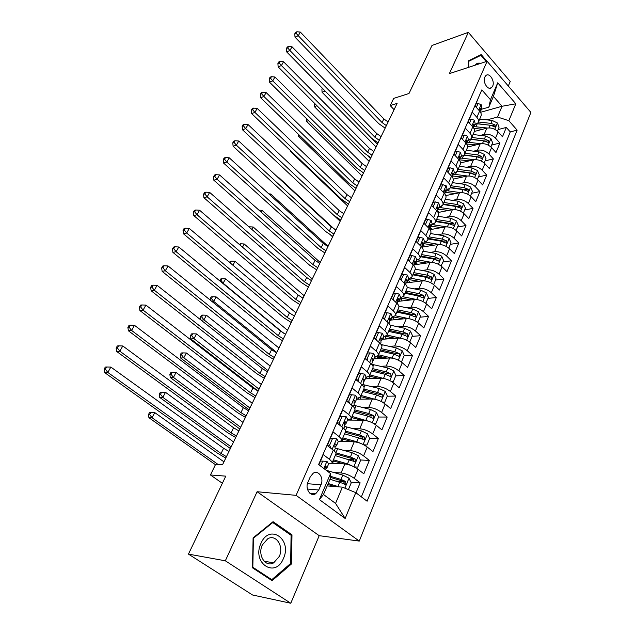 <?xml version="1.0" encoding="UTF-8"?>
<svg xmlns="http://www.w3.org/2000/svg" width="635" height="635" viewBox="0 0 635 635"><rect width="100%" height="100%" fill="white"/><g stroke="black" fill="none" stroke-linecap="round" stroke-linejoin="round"><path stroke-width="0.95" d="M484.83 77.049C482.362 82.018 488.077 90.948 491.569 87.646L492.681 86.106C495.117 81.145 489.434 72.223 485.91 75.549L484.83 77.049M508.302 86.027L510.222 81.478L468.352 32.353L431.998 45.45L408.996 93.496L393.684 98.401L390.2 105.569L394.073 109.664M359.267 541.083L530.9 112.419L487.116 61.277L296.093 495.348L359.267 541.083L319.199 535.678L257.096 491.728L225.33 560.8L290.782 603.25L319.199 535.678M290.782 603.25L252.547 594.987L188.452 554.109L225.782 476.147L210.439 474.964L222.369 483.283M225.33 560.8L188.452 554.109M478.981 96.441L475.075 105.981L479.608 111.061L476.893 117.348C478.568 119.316 478.981 121.118 478.123 122.738L474.742 124.801M476.893 117.348L472.337 112.268L468.193 121.793L472.781 126.865L470.019 133.271C471.726 135.239 472.154 137.025 471.305 138.62L467.924 140.629M470.019 133.271L465.399 128.199L461.177 137.906L465.836 142.978L463.018 149.503C464.749 151.463 465.193 153.233 464.36 154.805L460.978 156.758M463.018 149.503L458.327 144.447L454.017 154.337L458.748 159.393L455.882 166.052C457.637 168.005 458.105 169.759 457.271 171.307L453.898 173.196M455.882 166.052L451.12 160.996L446.722 171.085L451.533 176.133L448.604 182.92C450.39 184.872 450.874 186.603 450.056 188.119L446.675 189.952M448.604 182.92L443.77 177.879L439.285 188.166L444.167 193.199L441.182 200.128C442.992 202.073 443.5 203.787 442.69 205.272L439.317 207.034M441.182 200.128L436.269 195.096L431.697 205.589L436.658 210.614L433.61 217.67C435.451 219.607 435.975 221.305 435.181 222.758L431.808 224.457M433.61 217.67L428.617 212.661L423.958 223.369L428.99 228.37L425.887 235.569C427.76 237.506 428.308 239.181 427.522 240.601L424.156 242.229M425.887 235.569L420.814 230.576L416.06 241.498L421.18 246.483L418.005 253.833C419.91 255.762 420.481 257.413 419.711 258.802L416.346 260.35M418.005 253.833L412.853 248.856L408.003 260.009L413.202 264.978L409.964 272.478C411.901 274.391 412.488 276.019 411.734 277.368L408.376 278.844M409.964 272.478L404.725 267.518L399.772 278.9L405.059 283.845L401.749 291.505C403.725 293.41 404.336 295.021 403.598 296.331L400.248 297.72M401.749 291.505L396.43 286.568L391.374 298.196L396.74 303.117L393.367 310.936C395.375 312.825 396.01 314.412 395.287 315.682L391.946 316.992M393.367 310.936L387.961 306.022L382.849 317.881M387.048 334.867L390.223 327.485C390.938 326.239 390.279 324.675 388.255 322.786L384.81 330.779L379.309 325.89L374.031 338.018L379.587 342.884L376.063 351.044C378.142 352.909 378.833 354.441 378.142 355.624L374.817 356.751M376.063 351.044L370.475 346.186L365.077 358.577L370.729 363.41L367.133 371.753C369.245 373.61 369.959 375.102 369.292 376.237L365.974 377.269M367.133 371.753L361.442 366.927L355.925 379.587L361.68 384.389L358.005 392.914C360.148 394.756 360.902 396.216 360.251 397.304L356.941 398.232M358.005 392.914L352.211 388.12L346.575 401.058L352.425 405.836L348.671 414.544C350.861 416.369 351.639 417.798 351.004 418.83L347.718 419.656M348.671 414.544L342.773 409.781L337.01 423.021L342.971 427.752L339.13 436.658C341.36 438.467 342.162 439.857 341.559 440.841L338.28 441.555M339.13 436.658L333.129 431.943L327.231 445.476L333.296 450.167C335.55 451.961 336.383 453.334 335.788 454.279L332.081 462.907M356.005 492.816L360.116 482.814L350.893 482.132M343.749 481.608L336.145 481.052M331.954 463.256L344.861 463.963C349.321 464.487 353.711 466.265 358.021 469.297L363.831 473.789L369.332 460.415L360.339 459.97M353.512 459.629L348.44 459.383M340.598 441.42L354.211 441.833C358.672 442.262 363.014 444 367.252 447.048L372.967 451.588L378.349 438.499L369.57 438.269M362.855 438.094L359.878 438.015M347.543 420.068L363.363 420.187C367.808 420.521 372.118 422.227 376.293 425.291L381.905 429.863L387.175 417.052L378.595 417.02L376.42 412.385L370.419 409.464L353.909 405.281M371.88 416.997L370.3 416.989M356.513 399.232L372.324 399.002C376.753 399.248 381.024 400.915 385.127 403.995L390.644 408.607L395.803 396.065L387.247 396.216M380.627 396.335L380.135 396.343M365.308 378.833L381.087 378.262C385.508 378.428 389.739 380.063 393.787 383.151L399.209 387.802L404.257 375.523L395.716 375.849M372.023 376.745L369.641 376.833M373.912 358.854L389.668 357.965C394.073 358.053 398.272 359.648 402.257 362.752L407.591 367.427L412.536 355.409L404.011 355.894M399.24 356.171L398.788 356.195M382.746 357.124L377.984 357.402M382.341 339.28L398.074 338.082C402.463 338.09 406.622 339.654 410.551 342.773L415.798 347.472L420.64 335.701L412.131 336.352M393.057 337.82L386.159 338.352M390.628 320.103L406.305 318.611C410.686 318.548 414.806 320.08 418.671 323.207L423.839 327.938L428.577 316.397L420.092 317.206M402.987 318.834L394.168 319.675M398.415 301.347L414.369 299.537C418.735 299.402 422.823 300.903 426.633 304.038L431.713 308.793L436.364 297.49L427.895 298.442M406.289 282.94L422.275 280.845C426.625 280.646 430.673 282.115 434.427 285.258L439.428 290.028L443.984 278.955L435.539 280.051M414.377 264.843L430.022 262.525C434.356 262.263 438.372 263.7 442.071 266.851L446.992 271.645L451.461 260.787L443.039 262.017M422.211 245.777L422.981 244.951L422.783 242.76L421.981 242.594L422.045 247.126L437.61 244.57C441.928 244.237 445.913 245.65 449.564 248.801L454.406 253.619L458.787 242.975L450.39 244.34M430.086 229.664L445.056 226.965C449.358 226.576 453.311 227.957 456.906 231.116L461.677 235.95L465.971 225.512L457.597 226.997M438.071 212.495L452.358 209.701C456.644 209.248 460.558 210.606 464.106 213.773L468.813 218.615L473.019 208.375L464.669 209.987M445.77 195.588L459.518 192.762C463.788 192.262 467.67 193.588 471.17 196.755L475.805 201.62L479.933 191.572L471.607 193.302M453.279 179.133L466.534 176.149C470.789 175.593 474.647 176.895 478.099 180.07L482.663 184.944L486.72 175.085L478.417 176.927M460.534 162.925L473.432 159.853C477.671 159.242 481.489 160.52 484.902 163.695L489.394 168.577L493.371 158.909L485.1 160.853M467.566 147.034L480.195 143.851C484.418 143.192 488.212 144.447 491.569 147.622L495.998 152.519L499.904 143.026L491.657 145.074M422.513 242.499L421.973 242.594M384.81 330.779C386.85 332.661 387.517 334.208 386.81 335.439L383.469 336.661M210.439 474.964L215.646 464.272L222.552 464.709L397.105 103.402L390.2 105.569M318.754 490.006L321.008 484.775C324.183 478.131 318.445 469.59 313.206 473.242L310.285 476.798L307.991 482.052C304.76 488.712 310.491 497.276 315.722 493.697L318.754 490.006L307.411 489.045M488.839 107.164L490.482 99.735L481.838 89.868L318.619 464.542L330.549 473.559L330.454 478.171L323.485 494.498L335.558 503.412L342.376 487.148L355.783 492.649L367.109 501.213L517.144 130.151L508.857 120.698L497.538 117.023L502.047 106.267L493.435 96.393L488.839 107.164L481.441 109.26M490.482 99.735L497.729 82.788L515.818 103.783L508.857 120.698M355.783 492.649L345.154 518.47L319.405 499.602L330.549 473.559M480.377 135.39L484.188 134.398C488.402 133.707 492.181 134.953 495.514 138.128L499.904 143.026M474.377 131.453L486.831 128.151L484.188 134.398M473.607 151.178L477.504 150.217C481.735 149.574 485.537 150.844 488.918 154.011L493.371 158.909M466.701 167.267L470.686 166.33C474.932 165.743 478.766 167.037 482.195 170.204L486.72 175.085M459.661 183.65L463.748 182.761C468.003 182.221 471.876 183.539 475.345 186.706L479.933 191.572M452.477 200.358L456.668 199.501C460.947 199.017 464.844 200.358 468.36 203.525L473.019 208.375M445.151 217.376L449.453 216.567C453.747 216.138 457.676 217.503 461.248 220.67L465.971 225.512M437.674 234.736L442.095 233.966C446.405 233.601 450.366 234.99 453.985 238.149L458.787 242.975M430.046 252.428L434.594 251.714C438.92 251.404 442.912 252.825 446.588 255.976L451.461 260.787M422.251 270.47L426.942 269.812C431.276 269.565 435.308 271.018 439.031 274.169L443.984 278.955M414.29 288.877L419.132 288.282C423.489 288.099 427.553 289.584 431.332 292.719L436.364 297.49M406.162 307.65L411.162 307.118C415.536 307.015 419.632 308.523 423.466 311.658L428.577 316.397M397.851 326.811L403.034 326.35C407.416 326.319 411.551 327.858 415.441 330.986L420.64 335.701M389.35 346.353L394.732 345.988C399.129 346.027 403.304 347.599 407.249 350.71L412.536 355.409M380.651 366.3L386.263 366.03C390.668 366.149 394.883 367.76 398.891 370.864L404.257 375.523M371.745 386.667L377.603 386.509C382.024 386.707 386.27 388.35 390.342 391.438L395.803 396.065M362.633 407.456L368.76 407.416C373.197 407.702 377.484 409.384 381.619 412.456L387.175 417.052M353.282 428.681L359.727 428.784C364.173 429.165 368.498 430.879 372.697 433.935L378.349 438.499M343.686 450.35L350.496 450.628C354.957 451.088 359.315 452.85 363.585 455.89L369.332 460.415M318.849 464.717L323.263 454.596L329.367 459.272C331.637 461.066 332.478 462.423 331.891 463.344L328.652 463.947M333.835 472.48L341.058 472.948C345.527 473.512 349.933 475.305 354.266 478.33L360.116 482.814M361.378 496.872L510.27 131.913L506.317 127.437L498.102 129.58M486.831 128.151C491.038 127.444 494.8 128.675 498.118 131.85L502.483 136.755L506.317 127.437M388.255 322.786L382.794 317.897M327.136 485.934L342.376 487.148M257.096 491.728L296.093 495.348M468.352 32.353L449.374 73.62L487.116 61.277M480.528 112.316L502.047 106.267L515.818 103.783M487.029 119.888L497.538 117.023M341.757 440.38L345.361 431.975C345.98 430.974 345.186 429.57 342.971 427.752M351.211 418.346L354.727 410.162C355.362 409.107 354.6 407.662 352.425 405.836M360.466 396.796L363.887 388.818C364.546 387.715 363.807 386.239 361.68 384.389M369.514 375.706L372.856 367.935C373.531 366.784 372.824 365.276 370.729 363.41M378.381 355.068L381.627 347.496C382.326 346.297 381.643 344.757 379.587 342.884M395.541 315.095L398.637 307.888C399.367 306.602 398.732 305.014 396.74 303.117M403.86 295.719L406.876 288.695C407.614 287.369 407.011 285.758 405.059 283.845M412.004 276.749L414.949 269.899C415.703 268.534 415.123 266.89 413.202 264.978M419.981 258.159L422.854 251.476C423.624 250.079 423.069 248.412 421.18 246.483M427.807 239.951L430.609 233.418C431.395 231.989 430.855 230.299 428.99 228.37M435.467 222.091L438.206 215.725C438.999 214.257 438.483 212.55 436.658 210.614M442.984 204.589L445.651 198.374C446.461 196.874 445.968 195.151 444.167 193.199M450.35 187.428L452.961 181.356C453.779 179.832 453.303 178.086 451.533 176.133M457.573 170.601L460.121 164.671C460.954 163.108 460.494 161.353 458.748 159.393M464.661 154.091L467.154 148.296C467.995 146.717 467.558 144.939 465.836 142.978M471.614 137.898L474.051 132.231C474.901 130.627 474.48 128.834 472.781 126.865M510.27 131.913L517.144 130.151M477.179 123.785L490.22 125.246L495.316 126.936L495.03 124.928L490.998 123.388L478.449 121.991L480.814 116.467C481.679 114.84 481.274 113.03 479.608 111.061M323.485 494.498L319.405 499.602M335.558 503.412L345.154 518.47M497.729 82.788L493.435 96.393M291.576 563.864L291.981 534.821L273.074 521.676L253.103 537.877L252.508 567.833L272.09 580.668L291.576 563.864L290.393 563.666M486.974 61.325L481.203 54.578L468.59 60.77L468.686 67.302M290.028 534.551L291.981 534.821M320.564 466.019L322.691 461.129L327.017 461.391L328.605 464.01L326.866 468.051M322.691 461.129L320.516 461.018L318.897 464.749M325.088 469.44L326.747 468.336L326.184 466.669L325.31 466.622L324.898 469.289M226.441 456.652L221.059 453.485L107.823 372.435L104.704 372.618L217.67 453.319L225.766 458.065M228.957 451.453L223.583 448.286L110.855 367.078L107.823 372.435L105.346 369.125L106.561 366.99L105.315 367.07L104.1 369.205L105.346 369.125M104.1 369.205L104.704 372.618M110.855 367.078L106.561 366.99M348.417 489.625L351.234 482.846L348.956 478.123L342.749 475.099L326.223 470.297M339.217 486.894L328.168 483.529M334.581 486.529L327.763 484.473M330.002 479.227L345.742 484.299L345.734 481.497L340.939 479.409L330.494 476.314M330.47 477.393L343.305 481.322L344.257 482.846M223.941 461.843L154.765 412.607L152.035 417.743L148.923 417.719L215.44 464.685M218.027 464.423L152.035 417.743L149.685 414.607L150.781 412.559L149.535 412.559L148.439 414.607L149.685 414.607M148.439 414.607L148.923 417.719M154.765 412.607L150.781 412.559M260.969 543.354C251.492 563.166 275.463 578.85 283.408 558.506C292.513 539.266 269.43 523.184 260.969 543.354M262.303 544.997C257.334 555.109 265.43 567.722 273.661 562.856L279.281 556.458C284.147 546.306 276.019 533.781 267.708 538.805L262.303 544.997M291.068 535.273L290.679 563.42L271.788 579.684L252.833 567.245L253.405 538.242L272.748 522.542L291.068 535.273M270.081 579.35L271.788 579.684M272.105 522.462L272.748 522.542M476.988 56.642L480.909 55.332L486.243 61.563M468.781 67.27L468.693 61.341L480.909 55.332M480.735 63.365C478.385 62.73 476.417 63.381 474.805 65.302M332.518 438.507L330.351 438.452L327.422 445.167L329.589 445.246L332.518 438.507L336.756 438.841L338.288 441.539L336.598 445.468M329.589 445.246L331.176 448.524M327.771 445.889L327.422 445.167M334.915 446.873L336.471 445.77L335.947 444.032L335.082 443.984L334.788 446.722L335.312 448.453L334.232 450.953M236.41 436.015L231.092 432.856L119.832 351.203L116.689 351.48L227.703 432.768L235.688 437.515M238.871 430.919L233.577 427.76L122.793 345.972L119.832 351.203L117.372 347.948L118.562 345.853L117.308 345.972L116.118 348.067L117.372 347.948M116.118 348.067L116.689 351.48M122.793 345.972L118.562 345.853M342.122 416.385L339.955 416.377L337.098 422.95L339.265 422.973L342.122 416.385L346.289 416.79L347.758 419.56L346.115 423.378M339.265 422.973L340.677 425.934M344.551 424.775L345.98 423.696L345.496 421.902L344.63 421.838L344.36 424.537L344.845 426.315L343.884 428.546M246.182 415.798L240.935 412.639L131.58 330.438L128.421 330.795L237.538 412.639L245.42 417.378M248.595 410.805L243.356 407.646L134.477 325.318L131.58 330.438L129.135 327.231L130.302 325.183L129.04 325.334L127.873 327.382L129.135 327.231M127.873 327.382L128.421 330.795M134.477 325.318L130.302 325.183M346.766 401.217L348.726 401.193L351.52 394.756L355.608 395.224L357.021 398.058L355.425 401.772M348.726 401.193L349.972 403.828M351.52 394.756L349.353 394.795L346.615 401.09M353.965 403.161L355.282 402.106L354.83 400.256L353.973 400.185L354.171 404.67L353.33 406.63M255.754 395.986L250.571 392.827L143.073 310.118L139.898 310.563L247.166 392.914L254.952 397.645M261.302 384.492L196.493 333.915L193.977 338.645L190.817 338.947L258.127 391.073L252.952 387.937L145.907 305.102L143.073 310.118L140.652 306.959L141.788 304.959L140.518 305.141L139.382 307.142L140.652 306.959M139.382 307.142L139.898 310.563M145.907 305.102L141.788 304.959M356.354 379.944L357.981 379.889L360.712 373.586L364.728 374.118L366.085 377.015L364.53 380.635M357.981 379.889L359.069 382.206M360.712 373.586L358.553 373.674L355.965 379.619M363.164 382L364.379 380.976L363.966 379.079L363.117 378.992L363.299 383.492L362.561 385.199M265.128 376.571L260.017 373.412L154.321 290.227L151.13 290.759L256.611 373.57L264.295 378.301M267.446 371.777L262.35 368.617L157.099 285.321L154.321 290.227L151.916 287.115L153.027 285.155L151.757 285.377L150.646 287.337L151.916 287.115M150.646 287.337L151.13 290.759M157.099 285.321L153.027 285.155M354.155 466.892L357.775 467.098L360.553 460.423L358.315 455.732L352.179 452.739L335.447 448.096M352.647 466.161L347.488 463.86L333.407 459.811M343.702 463.899L332.978 460.819M332.446 462.05L332.526 463.288M335.216 455.612L355.187 461.748L355.148 459.002L350.401 456.954L335.756 452.803M335.939 454.001L351.274 458.343L352.727 458.891L353.671 460.335M233.553 441.936L165.513 392.327L162.846 397.351L159.718 397.423L230.37 448.524M231.172 446.873L162.846 397.351L160.512 394.272L161.584 392.255L160.33 392.295L159.266 394.303L160.512 394.272M159.266 394.303L159.718 397.423M165.513 392.327L161.584 392.255M363.688 444.77L366.959 445.016L369.673 438.491L367.467 433.824L361.394 430.863L344.789 426.458M361.347 443.667L356.814 441.746L342.821 437.896M352.671 441.785L342.368 438.952M366.959 445.016L363.887 444.881M341.598 440.777L341.82 441.452M345.234 432.276L360.505 436.412L361.942 436.943L362.879 438.309M344.583 433.784L364.426 439.69L364.363 437.007L359.664 434.983L345.575 431.165M242.983 422.41L176.054 372.459L173.434 377.388L170.299 377.531L239.8 428.998M240.641 427.26L173.434 377.388L171.117 374.348L172.164 372.372L170.91 372.443L169.862 374.412L171.117 374.348M169.862 374.412L170.299 377.531M176.054 372.459L172.164 372.372M369.856 421.672L352.028 416.441M361.49 420.172L351.552 417.56M373.023 423.14L375.936 423.418L378.595 417.028M375.936 423.418L373.42 423.362M347.615 420.068L347.909 419.664M350.21 419.394L350.623 420.092M354.362 411.02L370.959 415.473L373.372 415.473L368.721 413.496L354.87 409.892M353.758 412.425L367.641 416.044L372.3 418.036L373.459 418.116L373.372 415.473M252.23 403.273L186.373 352.989L183.809 357.822L180.665 358.045L249.055 409.853M249.936 408.019L183.809 357.822L181.507 354.822L182.539 352.893L181.277 352.989L180.253 354.917L181.507 354.822M180.253 354.917L180.665 358.045M186.373 352.989L182.539 352.893M382.167 401.987L384.731 402.272L387.326 396.018L385.191 391.406L379.246 388.517L362.847 384.54M361.101 396.748L360.037 399.177M378.19 400.177L361.045 395.454M370.157 399.034L360.545 396.613M358.307 398.185L359.14 399.193M363.291 390.215L379.786 394.454L382.199 394.406L377.587 392.462L363.799 389.033M362.736 391.517L376.531 394.962L381.151 396.915L382.302 396.994L382.199 394.406M259.056 389.152L193.977 338.645L191.691 335.693L192.699 333.804L191.437 333.931L190.429 335.82L191.691 335.693M190.429 335.82L190.817 338.947M196.493 333.915L192.699 333.804M384.731 402.272L382.699 402.296M365.704 359.116L367.03 359.037L369.713 352.869L373.65 353.465L374.96 356.425L373.443 359.942M367.03 359.037L367.967 361.053M369.713 352.869L367.554 353.012L365.117 358.608M372.158 361.299L373.285 360.299L372.912 358.354L372.062 358.259L372.229 362.76L371.594 364.228M274.328 357.537L269.272 354.386L165.33 270.764L162.131 271.367L265.867 354.616L273.455 359.339M276.598 352.838L271.558 349.687L168.053 265.954L165.33 270.764L162.949 267.7L164.036 265.779L162.758 266.025L161.671 267.946L162.949 267.7M161.671 267.946L162.131 271.367M168.053 265.954L164.036 265.779M391.12 381.294L393.335 381.579L395.875 375.46L393.771 370.872L387.89 368.006L371.61 364.244M369.657 376.182L368.824 378.706M386.35 379.159L369.864 374.904M378.674 378.349L369.364 376.118M366.514 377.253L367.443 378.754M372.039 369.84L388.429 373.88L390.835 373.785L386.263 371.872L372.562 368.617M371.523 371.046L385.231 374.317L389.803 376.237L390.954 376.325L390.835 373.785M270.2 366.077L206.407 315.214L203.946 319.849L201.144 320.183M267.994 370.649L203.946 319.849L201.676 316.936L202.66 315.087L201.398 315.246L200.414 317.095L201.676 316.936M200.414 317.095L200.739 319.857M206.407 315.214L202.66 315.087M393.335 381.579L391.684 381.635M374.833 338.717L375.896 338.638L378.516 332.597L382.389 333.256L383.643 336.264L382.167 339.693M375.896 338.638L376.674 340.336M378.516 332.597L376.365 332.78L374.071 338.05M380.952 341.027L382.008 340.066L381.667 338.066L380.817 337.955L380.968 342.471L380.436 343.71M283.345 338.868L278.352 335.724L176.117 251.698L172.903 252.373L274.939 336.026L282.44 340.741M285.575 334.264L280.599 331.113L178.776 246.991L176.117 251.698L173.744 248.682L174.815 246.801L173.53 247.078L172.466 248.96L173.744 248.682M172.466 248.96L172.903 252.373M178.776 246.991L174.815 246.801M399.891 361.045L401.757 361.315L404.249 355.322L402.169 350.758L396.359 347.932L381.111 344.527M387.032 358.108L377.785 355.997L377.428 358.656M394.343 358.616L378.508 354.774M375.349 356.719L374.793 358.005L375.555 358.759M380.603 349.893L396.883 353.743L399.288 353.592L394.764 351.711L381.143 348.623M380.127 351.004L393.756 354.108L398.28 355.997L399.431 356.084L399.288 353.592M278.932 348.004L216.13 296.878L213.717 301.427L212.169 301.641M276.765 352.488L213.717 301.427L211.463 298.553L212.431 296.735L211.161 296.918L210.193 298.736L211.463 298.553M210.193 298.736L210.352 300.172M216.13 296.878L212.431 296.735M401.757 361.315L400.439 361.386M383.738 318.746L384.572 318.667L387.136 312.753L390.938 313.46L392.144 316.532L390.708 319.865M384.572 318.667L385.207 320.056M387.136 312.753L384.985 312.976L382.826 317.929M389.557 321.183L390.541 320.246L390.231 318.206L389.398 318.087L389.088 323.62M292.187 320.564L287.258 317.421L186.674 233.029L183.451 233.775L283.845 317.794L291.251 322.509M294.37 316.047L289.457 312.904L189.286 228.425L186.674 233.029L184.325 230.053L185.372 228.211L184.079 228.521L183.039 230.362L184.325 230.053M183.039 230.362L183.451 233.775M189.286 228.425L185.372 228.211M408.472 341.217L410.004 341.471L412.448 335.597L410.4 331.065L404.646 328.263L390.176 325.168M385.651 336.288L385.85 339.011M402.177 338.526L386.993 335.074M395.24 338.296L385.747 336.256M384 336.621L383.072 338.78L383.5 339.193M388.993 330.351L405.17 334.01L407.567 333.82L403.082 331.97L389.557 329.041M388.556 331.375L402.098 334.32L406.583 336.177L407.726 336.264L407.567 333.82M287.504 330.263L225.663 278.9L222.877 283.432M283.607 333.208L223.298 283.361L221.059 280.527L222.004 278.741L220.734 278.955L219.789 280.733L221.059 280.527M225.663 278.9L222.004 278.741M410.004 341.471L408.972 341.551M392.446 299.18L393.065 299.109L395.581 293.314L399.32 294.076L400.471 297.196L399.074 300.442M393.065 299.109L393.557 300.196M395.581 293.314L393.43 293.576L391.406 298.228M397.978 301.752L398.907 300.839L398.621 298.76L397.796 298.625L397.566 303.951M300.863 302.609L295.989 299.474L197.025 214.741L193.786 215.559L292.576 299.91L299.895 304.617M303.006 298.18L298.148 295.037L199.573 210.225L197.025 214.741L194.683 211.812L195.707 210.002L194.421 210.336L193.397 212.138L194.683 211.812M193.397 212.138L193.786 215.559M199.573 210.225L195.707 210.002M416.885 321.818L418.084 322.04L420.481 316.286L418.457 311.777L412.766 308.999L398.851 306.157M393.2 316.889L394.121 319.77M409.853 318.873L395.232 315.762M403.296 318.897L393.017 316.873M392.478 316.936L391.295 320.04M397.208 311.213L413.282 314.69L415.679 314.452L411.234 312.634L397.788 309.856M396.811 312.142L410.266 314.928L414.711 316.754L415.854 316.849L415.679 314.452M295.91 312.857L235.013 261.271L232.918 265.224M230.172 262.906L231.402 261.096L230.124 261.334L229.56 262.39M230.473 262.85L231.219 263.787M235.013 261.271L231.402 261.096M418.084 322.04L417.306 322.112M400.955 280.011L403.844 274.28L407.432 275.074L408.63 278.265L407.273 281.424M401.383 279.956L401.741 280.749M403.844 274.28L401.701 274.582L399.804 278.94M406.225 282.71L407.091 281.829L406.844 279.71L406.019 279.567L405.86 284.686M309.372 284.996L304.554 281.869L207.153 196.826L203.914 197.707L301.141 282.369L308.372 287.06M311.475 280.646L306.673 277.519L209.661 192.397L207.153 196.826L204.835 193.929L205.843 192.167L204.549 192.524L203.541 194.286L204.835 193.929M203.541 194.286L203.914 197.707M209.661 192.397L205.843 192.167M425.117 302.816L426.006 302.998L428.347 297.355L426.355 292.87L420.719 290.131L407.194 287.496M400.614 297.982L402.161 300.919M417.378 299.656L403.169 296.807M411.202 299.895L400.145 297.958M405.265 292.449L421.235 295.751L423.624 295.481L419.219 293.688L405.86 291.06M404.9 293.299L418.274 295.942L422.68 297.736L423.807 297.831L423.624 295.481M304.173 295.759L244.189 243.967L242.499 247.158M239.974 244.991L240.617 243.784L239.197 244.316M244.189 243.967L240.617 243.784M426.006 302.998L425.45 303.054M409.273 261.231L411.948 255.635L415.473 256.476L416.623 259.707L415.298 262.787M409.535 261.191L409.758 261.691M411.948 255.635L409.805 255.969L408.035 260.04M414.306 264.057L415.115 263.207L414.893 261.048L414.083 260.89L413.988 265.819M317.722 267.716L312.968 264.589L217.091 179.26L213.836 180.205L309.547 265.152L316.698 269.835M319.786 263.446L315.039 260.318L219.543 174.927L217.091 179.26L214.789 176.411L215.773 174.681L214.471 175.062L213.487 176.792L214.789 176.411M213.487 176.792L213.836 180.205M219.543 174.927L215.773 174.681M433.173 284.202L433.761 284.337L436.062 278.805L434.094 274.352L428.514 271.629L415.234 269.176M408.051 279.606L409.9 282.464M424.744 280.853L410.813 278.209M418.965 281.281L408.099 279.487M413.155 274.066L429.03 277.201L431.411 276.884L427.045 275.122L413.766 272.637M412.829 274.828L426.117 277.328L430.482 279.098L431.609 279.202L431.411 276.884M312.277 278.979L253.182 226.997L251.889 229.449M249.404 227.274L249.658 226.806L249.031 226.941M253.182 226.997L249.658 226.806M417.417 242.824L419.886 237.363L423.434 238.276L424.458 241.53L423.164 244.523M419.886 237.363L417.751 237.736L416.092 241.538M325.914 250.754L321.215 247.634L226.822 162.052L223.568 163.052L317.802 248.253L324.866 252.928M327.938 246.563L323.255 243.443L229.227 157.805L226.822 162.052L224.536 159.242L225.504 157.543L224.203 157.948L223.234 159.647L224.536 159.242M223.234 159.647L223.568 163.052M229.227 157.805L225.504 157.543M441.063 265.97L443.619 260.628L441.682 256.191L436.158 253.508L423.005 251.19M415.679 261.906L417.417 264.39M432.022 262.461L418.147 259.961M426.585 263.041L415.901 261.39M420.894 256.04L436.666 259.017L439.039 258.659L434.713 256.921L421.521 254.579M420.6 256.723L433.808 259.088L438.134 260.826L439.253 260.929L439.039 258.659M320.238 262.501L262.017 210.344L261.096 212.082M262.017 210.344L258.945 210.161M425.363 224.758L427.665 219.456L431.157 220.409L432.133 223.703L430.879 226.624M427.665 219.456L425.529 219.861L423.989 223.401M429.966 227.862L430.689 227.06L430.522 224.83L429.72 224.655L429.76 229.219M333.962 234.101L329.311 230.989L236.371 145.177L233.101 146.24L325.898 231.664L332.883 236.331M335.947 229.989L331.311 226.878L238.728 141.01L236.371 145.177L234.101 142.407L235.045 140.74L233.744 141.168L232.799 142.835L234.101 142.407M232.799 142.835L233.101 146.24M238.728 141.01L235.045 140.74M448.786 248.102L451.033 242.8L449.12 238.395L443.651 235.728L430.554 233.545M423.164 244.546L424.744 246.682M439.293 244.467L425.085 242.062M434.062 245.158L423.545 243.642M428.482 238.371L444.151 241.181L446.516 240.792L442.238 239.077L429.125 236.871M428.22 238.974L441.341 241.205L445.627 242.919L446.746 243.03L446.516 240.792M328.057 246.309L270.685 193.993L270.129 195.056M270.685 193.993L268.835 193.881M433.078 206.986L435.285 201.898L438.721 202.898L439.666 206.232L438.436 209.082M435.285 201.898L433.165 202.343L431.729 205.629M437.555 210.296L438.245 209.526L438.102 207.264L437.309 207.073L437.42 211.479M341.852 217.757L337.264 214.646L245.729 128.635L242.459 129.746L333.851 215.376L340.757 220.035M343.805 213.717L339.225 210.606L248.039 124.547L245.729 128.635L243.475 125.897L244.404 124.262L243.094 124.714L242.165 126.349L243.475 125.897M242.165 126.349L242.459 129.746M248.039 124.547L244.404 124.262M456.168 230.434L458.295 225.322L456.414 220.94L450.993 218.305L437.983 216.249M430.411 227.409L431.911 229.33M446.492 226.838L431.776 224.536M441.396 227.624L431.046 226.235M435.928 221.036L451.493 223.703L453.858 223.274L449.612 221.591L436.578 219.504M435.689 221.575L448.731 223.671L454.089 225.473L453.858 223.274M334.375 229.14L279.194 177.951L278.987 178.348M330.795 235.228L332.613 236.895M279.194 177.951L278.503 177.903M440.642 189.571L442.762 184.69L446.143 185.73L447.04 189.103L445.849 191.873M442.762 184.69L440.642 185.158L439.317 188.206M445 193.08L445.651 192.326L445.532 190.032L444.754 189.833L444.913 194.08M349.607 201.708L345.067 198.604L254.905 112.403L251.635 113.57L341.662 199.39L348.488 204.033M351.528 197.739L346.996 194.635L257.175 108.394L254.905 112.403L252.666 109.704L253.579 108.101L252.27 108.577L251.365 110.18L252.666 109.704M251.365 110.18L251.635 113.57M257.175 108.394L253.579 108.101M463.383 213.09L465.423 208.177L463.566 203.827L458.2 201.208L445.262 199.279M437.594 210.677L438.928 212.32M453.588 209.558L439.15 207.423M448.604 210.431L438.412 209.161M443.222 204.033L458.692 206.558L461.05 206.089L456.843 204.43L443.889 202.478M443.024 204.502L455.978 206.478L461.296 208.256L461.05 206.089M334.701 216.138L340.162 221.258M448.064 172.49L450.096 167.815L453.422 168.894L454.279 172.299L453.12 174.998M450.096 167.815L447.977 168.315L446.754 171.125M452.303 176.189L452.914 175.466L452.818 173.141L452.049 172.934L452.255 176.998M357.227 185.944L352.735 182.848L263.906 96.488L260.636 97.703L349.329 183.682L356.076 188.317M359.108 182.047L354.632 178.951L266.136 92.559L263.906 96.488L261.691 93.821L262.58 92.25L261.271 92.742L260.382 94.313L261.691 93.821M260.382 94.313L260.636 97.703M266.136 92.559L262.58 92.25M470.456 196.072L472.416 191.365L470.583 187.031L465.264 184.444L452.414 182.626M460.581 192.619L446.381 190.643M455.676 193.572L445.603 192.413M450.382 187.357L465.757 189.738L468.106 189.238L463.931 187.603L451.064 185.769M450.239 187.762L463.09 189.611L468.36 191.373L468.106 189.238M291.219 151.305L290.512 151.511L347.591 205.891M290.457 150.574L290.512 151.511M455.335 155.742L457.279 151.265L460.558 152.376L461.383 155.813L460.248 158.448M457.279 151.265L455.176 151.789L454.049 154.376M459.462 159.623L460.042 158.925L459.97 156.567L459.208 156.353L459.446 160.226M364.704 170.458L360.267 167.37L272.74 80.867L269.462 82.137L356.862 168.251L363.537 172.879M366.554 166.632L362.125 163.544L274.923 77.01L272.74 80.867L270.542 78.24L271.415 76.7L270.105 77.208L269.224 78.748L270.542 78.24M269.224 78.748L269.462 82.137M274.923 77.01L271.415 76.7M477.393 179.38L479.274 174.863L477.464 170.561L472.202 167.997L459.422 166.291M467.455 176.006L453.469 174.18M462.621 177.03L452.485 175.99M457.438 170.99L472.686 173.236L475.028 172.704L470.892 171.093L458.105 169.378M457.264 171.323L470.067 173.061L475.29 174.8L475.028 172.704M299.998 135.858L298.609 136.295L354.886 190.786M298.498 134.414L298.609 136.295M462.47 139.319L464.336 135.025L467.558 136.176L468.352 139.644L467.241 142.208M464.336 135.025L462.232 135.58L461.208 137.946M466.479 143.367L467.035 142.692L466.987 140.311L466.225 140.081L466.479 143.764M372.054 155.25L367.657 152.17L281.408 65.548L278.13 66.858L364.26 153.099L370.864 157.71M373.872 151.487L369.491 148.407L283.551 61.762L281.408 65.548L279.225 62.952L280.083 61.436L278.773 61.968L277.908 63.476L279.225 62.952M277.908 63.476L278.13 66.858M283.551 61.762L280.083 61.436M484.203 163.005L486.005 158.671L484.219 154.392L479.004 151.852L466.304 150.265M474.226 159.71L460.431 158.02M469.448 160.798L459.47 159.853M464.28 154.924L479.488 157.043L481.822 156.48L477.718 154.9L465.01 153.289M464.09 155.186L476.909 156.821L482.092 158.544L481.822 156.48M363.387 173.188L362.569 172.387M308.586 120.682L306.554 121.348L362.061 175.935M306.411 118.539L306.554 121.348M469.471 123.206L471.257 119.094L474.424 120.277L475.186 123.769L474.107 126.278M471.257 119.094L469.162 119.674L468.225 121.825M473.369 127.421L473.9 126.762L473.869 124.365L473.123 124.127L473.377 127.595M379.278 140.303L374.928 137.231L289.917 50.506L286.639 51.864L371.531 138.208L378.063 142.804M381.056 136.604L376.722 133.541L292.021 46.792L289.917 50.506L287.742 47.942L288.592 46.458L287.274 47.006L286.433 48.49L287.742 47.942M286.433 48.49L286.639 51.864M292.021 46.792L288.592 46.458M490.887 146.939L492.609 142.78L490.847 138.525L485.68 136.009L473.067 134.525M480.878 143.716L467.265 142.161M476.139 144.875L466.646 144.002M470.916 139.152L486.164 141.145L488.49 140.557L484.418 139.001L471.789 137.493M470.725 139.343L483.624 140.891L488.767 142.597L488.49 140.557M370.459 158.544L368.046 156.123M316.992 105.767L314.373 106.656L369.11 161.338M314.222 103.545L314.373 106.656M476.337 107.394L478.052 103.457L481.171 104.672L481.894 108.196L480.846 110.641M478.052 103.457L475.956 104.061L475.107 106.013M480.155 111.744L480.624 108.712L479.885 108.458L480.123 111.704M386.366 125.619L382.072 122.555L298.275 35.743L294.989 37.14L378.682 123.571L385.143 128.159M388.12 121.983L383.834 118.92L300.339 32.091L298.275 35.743L296.116 33.211L296.942 31.75L295.624 32.314L294.799 33.774L296.116 33.211M294.799 33.774L294.989 37.14M300.339 32.091L296.942 31.75M497.443 131.167L499.094 127.183L497.356 122.952L492.236 120.459L479.695 119.078M487.418 128.024L473.988 126.587M482.719 129.238L473.893 128.421M477.329 123.658L492.712 125.547L495.03 124.928M377.42 144.145L372.3 138.946M322.389 88.225L321.913 89.122L322.921 88.757M325.223 91.107L322.048 92.226L376.047 146.987M321.913 89.122L322.048 92.226M480.195 143.851L477.504 150.217M473.432 159.853L470.686 166.33M466.534 176.149L463.748 182.761M459.518 192.762L456.668 199.501M452.358 209.701L449.453 216.567M445.056 226.965L442.095 233.966M437.61 244.57L434.594 251.714M430.022 262.525L426.942 269.812M422.275 280.845L419.132 288.282M414.369 299.537L411.162 307.118M406.305 318.611L403.034 326.35M398.074 338.082L394.732 345.988M389.668 357.965L386.263 366.03M381.087 378.262L377.603 386.509M372.324 399.002L368.76 407.416M363.363 420.187L359.727 428.784M354.211 441.833L350.496 450.628M344.861 463.963L341.058 472.948M358.021 469.297L354.266 478.33M498.118 131.85L495.514 138.128M491.569 147.622L488.918 154.011M484.902 163.695L482.195 170.204M478.099 180.07L475.345 186.706M471.17 196.755L468.36 203.525M464.106 213.773L461.248 220.67M456.906 231.116L453.985 238.149M449.564 248.801L446.588 255.976M442.071 266.851L439.031 274.169M434.427 285.258L431.332 292.719M426.633 304.038L423.466 311.658M418.671 323.207L415.441 330.986M410.551 342.773L407.249 350.71M402.257 362.752L398.891 370.864M393.787 383.151L390.342 391.438M385.127 403.995L381.619 412.456M376.293 425.291L372.697 433.935M367.252 447.048L363.585 455.89M333.296 450.167L329.367 459.272M307.427 483.703L321.008 484.775M326.906 461.383L323.834 468.487M221.059 453.485L223.583 448.286M344.868 488.164L349.012 478.242M327.851 471.519L328.152 470.813M340.939 479.409L342.749 475.099M337.963 486.473L339.788 482.132M343.305 481.322L345.734 481.497M336.653 438.833L332.145 449.27M231.092 432.856L233.577 427.76M335.042 444.008L335.947 444.032M346.186 416.782L341.828 426.847M240.935 412.639L243.356 407.646M344.551 421.894L345.496 421.902M355.505 395.208L351.306 404.924M250.571 392.827L252.952 387.937M353.862 400.272L354.83 400.256M364.625 374.102L360.577 383.476M260.017 373.412L262.35 368.617M362.974 379.119L363.966 379.079M353.822 466.725L358.37 455.843M335.875 452.834L337.669 448.659M350.401 456.954L352.179 452.739M347.488 463.86L349.282 459.621M352.727 458.891L355.148 459.002M363.117 444.476L367.522 433.935M345.432 430.586L346.98 426.982M359.664 434.983L361.394 430.863M356.814 441.746L358.561 437.594M361.942 436.943L364.363 437.007M372.205 422.719L376.476 412.504M354.83 408.718L356.092 405.773M368.721 413.496L370.419 409.464M365.935 420.108L367.641 416.044M381.103 401.423L385.239 391.525M364.022 387.318L365.014 385.008M377.587 392.462L379.246 388.517M374.856 398.931L376.531 394.962M373.555 353.449L369.649 362.49M269.272 354.386L271.558 349.687M371.888 358.41L372.912 358.354M389.811 380.587L393.819 370.983M373.015 366.387L373.745 364.68M386.263 371.872L387.89 368.006M383.596 378.206L385.231 374.317M382.294 333.24L378.523 341.955M278.352 335.724L280.599 331.113M380.619 338.145L381.667 338.066M398.335 360.18L402.225 350.877M381.818 345.9L382.302 344.773M394.764 351.711L396.359 347.932M392.144 357.918L393.756 354.108M390.85 313.444L387.215 321.858M287.258 317.421L289.457 312.904M389.176 318.31L390.231 318.206M406.678 340.209L410.448 331.176M390.43 325.842L390.676 325.271M403.082 331.97L404.646 328.263M400.526 338.042L402.098 334.32M399.224 294.061L395.716 302.173M295.989 299.474L298.148 295.037M397.558 298.879L398.621 298.76M414.853 320.643L418.513 311.888M411.234 312.634L412.766 308.999M408.726 318.587L410.266 314.928M407.432 275.074L404.05 282.9M304.554 281.869L306.673 277.519M405.773 279.852L406.844 279.71M422.862 301.474L426.41 292.989M400.637 297.998L399.232 301.252M419.219 293.688L420.719 290.131M416.758 299.514L418.274 295.942M415.473 256.476L412.202 264.025M312.968 264.589L315.039 260.318M413.814 261.207L414.893 261.048M430.705 282.702L434.149 274.463M408.4 279.948L407.162 282.821M427.045 275.122L428.514 271.629M424.64 280.837L426.117 277.328M423.347 238.252L420.195 245.531M321.215 247.634L323.255 243.443M421.703 242.935L422.783 242.76M438.396 264.295L441.73 256.302M416.02 262.247L414.941 264.755M418.687 260.056L418.886 259.604M434.713 256.921L436.158 253.508M432.371 262.493L433.808 259.088M431.07 220.385L428.03 227.409M329.311 230.989L331.311 226.878M429.443 225.036L430.522 224.83M445.929 246.261L449.167 238.506M423.497 244.888L422.569 247.039M426.339 242.245L426.696 241.427M442.238 239.077L443.651 235.728M439.952 244.499L441.341 241.205M438.634 202.875L435.705 209.653M337.264 214.646L339.225 210.606M437.023 207.478L438.102 207.264M453.319 228.576L456.462 221.051M430.832 227.854L430.062 229.632M433.848 224.782L434.348 223.615M449.612 221.591L450.993 218.305M447.389 226.862L448.731 223.671M446.056 185.706L443.23 192.238M345.067 198.604L346.996 194.635M444.46 190.27L445.532 190.032M460.565 211.233L463.613 203.93M438.031 211.145L437.706 211.884M441.206 207.653L441.849 206.145M456.843 204.43L458.2 201.208M454.676 209.566L455.978 206.478M453.334 168.862L450.612 175.173M352.735 182.848L354.632 178.951M451.755 173.387L452.818 173.141M467.67 194.223L470.63 187.142M448.421 190.849L449.207 189.024M463.931 187.603L465.264 184.444M461.828 192.603L463.09 189.611M460.478 152.352L457.851 158.432M360.267 167.37L362.125 163.544M458.914 156.829L459.97 156.567M474.639 177.538L477.512 170.664M455.501 174.363L456.422 172.228M470.892 171.093L472.202 167.997M468.836 175.966L470.067 173.061M467.479 136.144L464.947 142.01M367.657 152.17L369.491 148.407M465.939 140.581L466.987 140.311M481.481 161.171L484.267 154.495M462.455 158.186L463.502 155.75M477.718 154.9L479.004 151.852M475.718 159.639L476.909 156.821M474.353 120.245L471.908 125.897M374.928 137.231L376.722 133.541M472.829 124.643L473.869 124.365M488.188 145.105L490.895 138.628M469.273 142.303L470.448 139.581M484.418 139.001L485.68 136.009M482.473 143.613L483.624 140.891M481.092 104.648L478.742 110.093M382.072 122.555L383.834 118.92M479.592 108.998L480.624 108.712M494.776 129.342L497.403 123.055M475.972 126.722L477.226 123.793M490.998 123.388L492.236 120.459M489.101 127.889L490.22 125.246M489.537 88.257L491.569 87.646M309.785 493.165L315.722 493.697M344.551 484.211L345.742 484.307M264.089 561.197L273.661 562.856M332.684 462.947L333.534 460.97M354.052 461.693L355.187 461.748M341.9 441.46L342.916 439.095M363.347 439.666L364.426 439.698M351.068 420.092L352.1 417.695M372.435 418.108L373.459 418.116M381.333 397.01L382.302 396.994M390.033 376.357L390.954 376.325M398.558 356.132L399.431 356.084M406.892 336.328L407.726 336.264M415.068 316.928L415.854 316.849M423.069 297.918L423.807 297.831M430.903 279.289L431.609 279.202M438.587 261.033L439.253 260.929M446.111 243.134L446.746 243.03M453.493 225.584L454.089 225.473M460.724 208.367L461.296 208.256M467.82 191.484L468.36 191.373M474.782 174.919L475.29 174.8M481.608 158.663L482.092 158.544M488.307 142.708L488.767 142.597M494.879 127.048L495.316 126.936"/></g></svg>
